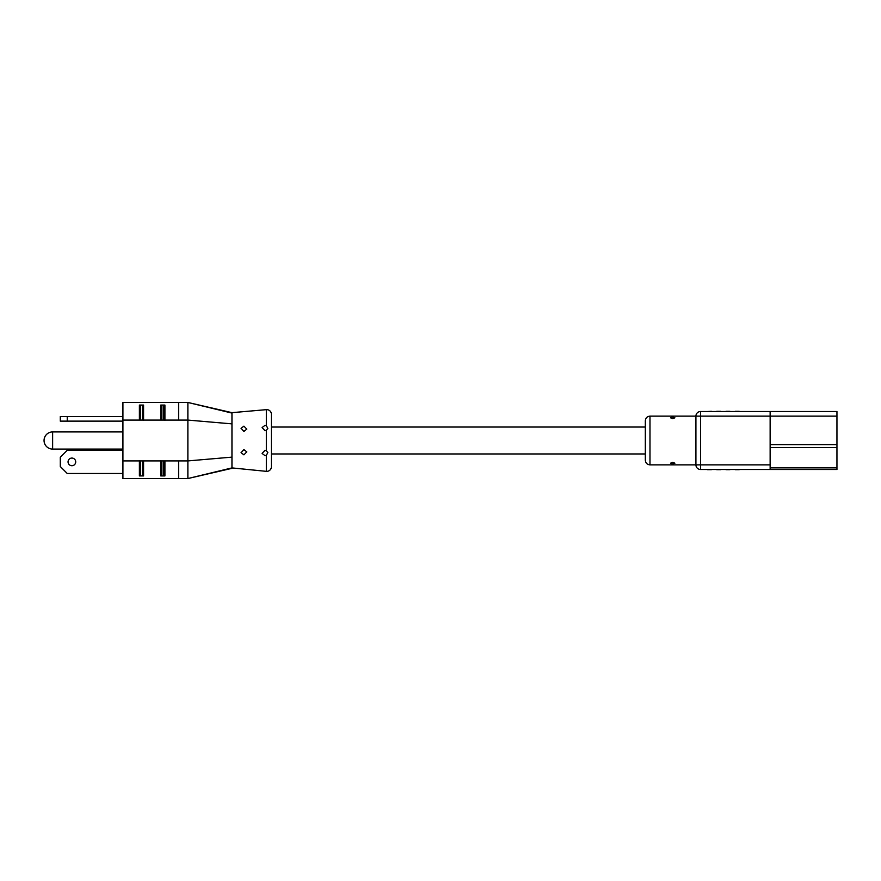 <?xml version="1.0" encoding="UTF-8"?>
<svg xmlns="http://www.w3.org/2000/svg" width="881" height="881" viewBox="0 0 881 881"><rect width="100%" height="100%" fill="white"/><g stroke="black" fill="none" stroke-linecap="round" stroke-linejoin="round"><path stroke-width="1.32" d="M672.71 463.902L670.54 463.208L672.71 462.327L674.89 463.208L672.71 463.902M672.71 418.673L670.54 417.792L672.71 417.098L674.89 417.792L672.71 418.673M735.283 469.683L739.225 469.683L735.283 469.496M725.999 469.683L729.953 469.683M716.727 469.683L720.669 469.683M707.443 469.683L711.396 469.683M735.283 411.317L739.225 411.317M725.999 411.317L729.953 411.317M716.727 411.317L720.669 411.317M271.392 414.279L271.392 466.721L271.392 453.957L645.332 453.957L645.332 420.777L645.332 427.043L271.392 427.043L271.392 414.279A4.636 4.636 0 0 0 266.348 409.654L231.956 412.66L231.956 457.129L187.884 460.917L122.922 460.917L122.922 402.452L178.601 402.452L178.601 420.083M700.549 469.496L700.549 464.86L695.913 464.86L695.913 416.14A4.636 4.636 0 0 1 700.549 411.504L836.95 411.504L836.95 469.496L700.549 469.496A4.636 4.636 0 0 1 695.913 464.86L695.913 416.14A4.636 4.636 0 0 1 700.549 411.504L700.549 464.86L770.137 464.86L770.137 416.14L695.913 416.14A4.636 4.636 0 0 1 700.549 411.504M770.137 464.86L770.137 469.496M770.137 411.504L770.137 416.14L836.95 416.14M645.332 420.777C645.608 417.968 647.161 416.416 649.98 416.14L649.98 464.86C647.161 464.584 645.608 463.032 645.332 460.223L645.332 427.043M711.396 411.317L707.443 411.504M71.89 458.065A3.832 3.832 0 0 1 75.711 461.886A3.832 3.832 0 0 1 71.89 465.719A3.832 3.832 0 0 1 68.057 461.886A3.832 3.832 0 0 1 71.89 458.065M52.629 431.921A8.579 8.579 0 0 0 44.05 440.5A8.579 8.579 0 0 0 52.629 449.079L52.629 431.921L122.922 431.921M52.629 449.079L122.922 449.079M271.392 466.721A4.636 4.636 0 0 1 266.348 471.346L266.348 455.367L267.824 452.526L266.348 450.698L266.348 430.302L267.824 428.474L266.348 425.633L266.348 409.654M266.348 455.367L264.95 455.62L262.086 453.429L264.95 450.323L266.348 450.698M243.916 449.574L246.801 451.876L243.916 454.86L241.053 452.68L243.916 449.574M266.348 430.302L264.95 430.677L262.086 427.571L264.95 425.38L266.348 425.633M243.916 426.14L246.801 429.124L243.916 431.426L241.053 428.32L243.916 426.14M231.956 412.66L187.873 402.452L187.873 478.548L231.956 467.91L266.348 471.346M231.956 423.871L187.884 420.083L122.922 420.083M160.738 460.565L161.895 461.798L161.895 474.672L160.738 475.916L164.912 475.916L163.756 474.672L163.756 461.798M139.396 460.565L140.553 461.798L140.553 474.672L139.396 475.916L143.57 475.916L142.414 474.672L142.414 461.798M231.956 468.34L187.873 478.548L122.922 478.548L122.922 460.917M164.912 420.435L163.756 419.202L163.756 406.328L164.912 405.084L160.738 405.084L161.895 406.328L161.895 419.202M143.57 420.435L142.414 419.202L142.414 406.328L143.57 405.084L139.396 405.084L140.553 406.328L140.553 419.202M231.956 413.09L187.873 402.452L178.601 402.452M178.601 460.917L178.601 478.548M231.956 457.129L231.956 467.91M122.922 473.482L67.242 473.482L60.293 466.534L60.293 457.25L67.242 450.29L122.922 450.29M67.242 421.129L60.293 421.129L60.293 416.493L67.242 416.493L67.242 421.129L122.922 421.129M67.242 416.493L122.922 416.493M836.95 447.603L770.137 447.603M770.137 467.866L836.95 467.866M770.137 444.597L836.95 444.597M160.738 475.916L160.738 460.917M164.912 460.917L164.912 475.916M139.396 475.916L139.396 460.917M143.57 460.917L143.57 475.916M160.738 420.083L160.738 405.084M164.912 405.084L164.912 420.083M139.396 420.083L139.396 405.084M143.57 405.084L143.57 420.083M649.98 416.14L695.913 416.14M649.98 464.86L695.913 464.86"/></g></svg>
